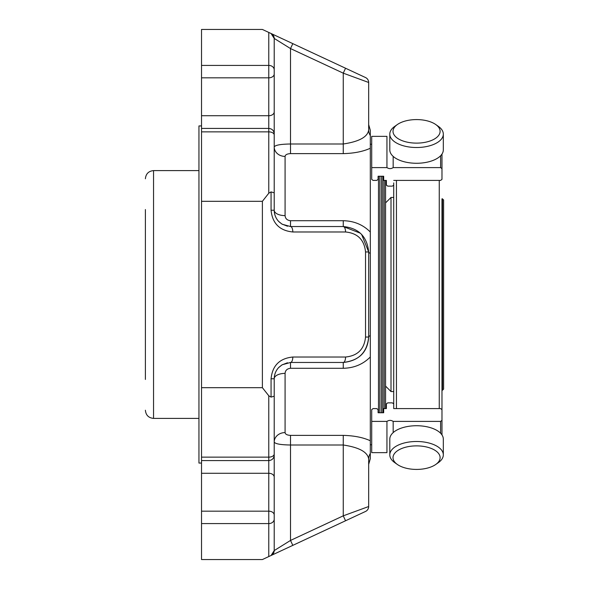 <?xml version="1.0" encoding="UTF-8"?>
<svg xmlns="http://www.w3.org/2000/svg" width="589" height="589" viewBox="0 0 589 589"><rect width="100%" height="100%" fill="white"/><g stroke="black" fill="none" stroke-linecap="round" stroke-linejoin="round"><path stroke-width="0.88" d="M442.523 390.19L443.605 389.101L443.605 199.899L441.978 198.81L441.978 390.19L442.523 390.19L442.523 198.81M436.95 137.237A23.545 11.773 180 0 1 403.863 141.264A23.545 11.773 180 0 1 397.332 124.559A23.545 11.773 180 0 1 435.786 124.559A23.545 11.773 180 0 1 436.95 137.237M436.95 463.536A23.545 11.773 0 0 1 435.786 464.441A23.545 11.773 0 0 1 397.332 464.441A23.545 11.773 0 0 1 400.351 449.112A23.545 11.773 0 0 1 431.133 448.398A23.545 11.773 0 0 1 436.95 463.536M435.786 124.559L438.407 126.407A26.755 13.378 180 0 1 443.318 134.13A26.755 13.378 180 0 1 439.733 140.823A26.755 13.378 180 0 1 409.635 147.059A26.755 13.378 180 0 1 389.8 134.13A26.755 13.378 180 0 1 394.711 126.407L397.332 124.559M397.332 464.441L394.711 462.593A26.755 13.378 0 0 1 389.8 454.87A26.755 13.378 0 0 1 416.556 441.492A26.755 13.378 0 0 1 443.318 454.87A26.755 13.378 0 0 1 439.733 461.555A26.755 13.378 0 0 1 438.407 462.593L435.786 464.441M443.318 134.13L443.318 149.893A26.755 13.378 180 0 1 439.733 156.578A26.755 13.378 180 0 1 409.635 162.814A26.755 13.378 180 0 1 389.8 149.893L389.8 134.13M385.567 386.112L391.008 391.552L393.724 391.552L393.724 408.589L440.616 408.589L441.978 409.635L441.978 434.932L441.978 198.81M389.8 454.87L389.8 439.107A26.755 13.378 0 0 1 393.386 432.422A26.755 13.378 0 0 1 423.484 426.186A26.755 13.378 0 0 1 443.318 439.107L443.318 454.87M393.724 182.899L393.724 406.101M386.944 167.6L371.703 167.6L371.703 136.353L386.944 136.353L386.944 167.6C389.02 168.955 391.089 168.955 393.165 167.6L393.165 156.38M393.724 185.093L392.362 186.139L387.746 186.139L386.384 185.093L386.384 180.411L383.667 180.411L383.667 176.244L378.094 176.244L378.094 179.365L376.732 180.411L373.065 180.411L371.703 179.365L371.703 167.6M441.978 420.362L440.616 421.4L393.165 421.4C391.089 420.045 389.02 420.045 386.944 421.4L371.703 421.4L371.703 409.635L373.065 408.589L376.732 408.589L378.094 409.635L378.094 412.756L383.667 412.756L383.667 408.589L386.384 408.589L386.384 403.907L387.746 402.861L392.362 402.861L393.724 403.907M393.165 432.62L393.165 421.4M371.703 421.4L371.703 452.646L386.944 452.646L386.944 421.4M386.384 408.589L386.384 403.907M441.978 154.068L441.978 179.365L440.616 180.411L393.724 180.411M440.616 155.746L440.616 167.6L441.978 168.638M440.616 167.6L393.165 167.6M386.384 185.093L386.384 180.411M391.008 391.552L391.008 197.448L385.567 202.888M343.254 153.626L343.254 143.996C359.187 141.603 367.661 136.942 368.67 130.007A10.874 10.528 0 0 0 370.304 135.551L370.304 148.251C363.082 151.557 354.063 153.346 343.254 153.626L290.517 153.626C287.137 153.803 285.319 154.73 285.083 156.409L285.083 215.618C285.319 218.629 287.13 220.323 290.517 220.713L290.517 226.537L343.254 226.537A5.434 2.297 90 0 1 345.552 231.978L292.814 231.978C279.635 230.66 272.383 223.408 271.065 210.229L271.065 191.896L274.209 192.831L274.209 134.999A5.434 3.151 180 0 0 268.768 131.855L268.768 193.244L271.065 191.896M292.814 231.978A5.434 2.297 90 0 0 290.517 226.537L282.16 224.24L278.987 221.758C275.873 218.548 274.283 214.705 274.209 210.229L274.209 192.831M285.083 156.409A10.874 9.439 -0 0 1 274.209 146.97C275.115 145.137 280.548 144.15 290.517 143.996L290.517 48.57L292.814 43.645L365.533 77.549A5.434 5.434 0 0 1 368.67 82.475L343.254 73.161L345.552 68.236M274.209 146.97L274.209 38.425L290.517 48.57L343.254 73.161L343.254 143.996L290.517 143.996L290.517 153.626M278.987 367.241C275.961 370.282 274.371 374.125 274.209 378.771C274.283 374.295 275.873 370.452 278.987 367.241L282.16 364.76L290.517 362.463A5.434 2.297 90 0 0 292.814 357.022C279.635 358.34 272.383 365.592 271.065 378.771L274.209 378.771A10.874 5.397 180 0 1 285.083 373.382L285.083 432.591A10.874 9.439 180 0 0 274.209 442.03C275.115 443.863 280.548 444.85 290.517 445.004C280.555 444.857 275.122 443.863 274.209 442.03L274.209 550.575L290.517 540.43L343.254 515.839L368.67 506.525A5.434 5.434 0 0 1 365.533 511.451L345.552 520.764L343.254 515.839L343.254 445.004L290.517 445.004L290.517 540.43L292.814 545.355L345.552 520.764L271.065 555.501A5.434 5.434 0 0 0 274.209 550.575L274.209 403.892M292.814 357.022L345.552 357.022A5.434 2.297 90 0 1 343.254 362.463C358.664 360.924 367.138 352.45 368.67 337.041A10.874 2.724 180 0 1 370.304 335.612L370.304 356.971C363.082 364.274 354.063 368.051 343.254 368.287L290.517 368.287L290.517 362.463L343.254 362.463C359.187 360.564 367.661 352.089 368.67 337.041L368.67 251.959L361.587 234.348M274.209 183.923L274.209 73.986A5.434 3.843 180 0 1 268.768 77.829L268.768 65.416L201.526 65.416L201.526 29.45L262.385 29.45L271.065 33.499L274.209 38.425A5.434 5.434 0 0 0 271.065 33.499L268.768 32.432L268.768 65.416A5.434 4.432 180 0 1 274.209 69.848L274.209 73.986M292.814 43.645L271.065 33.499M274.209 38.425L274.209 69.848M274.209 111.881A5.434 3.843 180 0 1 268.768 115.724L268.768 128.417C272.074 128.741 273.885 130.552 274.209 133.858L274.209 172.54M274.209 133.858L274.209 134.999M360.439 233.222L343.254 226.537C358.664 228.076 367.138 236.55 368.67 251.959L365.533 251.959C364.326 239.841 357.663 233.185 345.552 231.978M268.768 193.244L262.385 201.32L262.385 387.68L268.768 395.756L271.065 397.104L274.209 396.169L274.209 454.001A5.434 3.151 0 0 1 268.768 457.145L268.768 460.583C272.074 460.259 273.885 458.448 274.209 455.142M274.209 378.771L274.209 396.169M271.065 555.501L268.768 556.568L271.065 555.501L274.209 550.575M201.526 523.584L201.526 511.171L268.768 511.171L268.768 523.584L201.526 523.584L201.526 559.55L262.385 559.55L268.768 556.568L268.768 523.584A5.434 4.432 -0 0 0 274.209 519.152M262.385 201.32L201.526 201.32L201.526 65.416M201.526 201.32L201.526 387.68L262.385 387.68M201.526 511.171L201.526 387.68M285.083 215.618A10.874 5.397 0 0 1 274.209 210.229L271.065 210.229M370.304 135.551L370.304 130.324L368.67 124.596L368.67 130.007L368.67 82.475A5.434 5.434 0 0 0 365.533 77.549M368.67 130.007L368.67 82.475M368.67 458.993L368.67 506.525L368.67 458.993C367.669 452.065 359.194 447.404 343.254 445.004L343.254 435.374C354.077 435.661 363.096 437.45 370.304 440.749L370.304 453.449A10.874 10.528 180 0 0 368.67 458.993M285.083 432.591C285.319 434.27 287.13 435.197 290.517 435.374L290.517 445.004M290.517 368.287C287.137 368.67 285.319 370.371 285.083 373.382M379.861 412.756L379.861 176.244M290.517 220.713L343.254 220.713C354.077 220.963 363.096 224.733 370.304 232.029L370.304 253.388A10.874 2.724 -0 0 1 368.67 251.959M370.304 148.251L370.304 440.749M368.67 464.404L370.304 458.676L370.304 453.449M370.304 335.612L370.304 253.388M378.499 412.756L378.499 176.244M371.703 144.239L370.304 144.239M382.85 176.244L382.85 412.756M385.567 180.411L385.567 408.589M201.526 463.064L198.949 463.064L198.949 125.936L201.526 125.936M145.395 379.449L145.395 209.551M439.261 408.589L439.261 180.411M396.441 408.589L396.441 180.411M440.616 421.4L440.616 433.254M368.67 337.041L365.533 337.041L365.533 251.959M345.552 357.022C357.663 355.815 364.326 349.159 365.533 337.041M271.065 378.771L271.065 397.104M201.526 115.724L268.768 115.724L268.768 77.829L201.526 77.829M201.526 128.417L268.768 128.417L268.768 131.855L201.526 131.855M268.768 395.756L268.768 457.145L201.526 457.145M274.209 515.014A5.434 3.843 0 0 0 268.768 511.171L268.768 473.276A5.434 3.843 0 0 1 274.209 477.119M201.526 473.276L268.768 473.276L268.768 460.583L201.526 460.583M343.254 220.713L343.254 226.537M343.254 435.374L290.517 435.374M343.254 362.463L343.254 368.287M381.488 176.244L381.488 412.756M384.212 180.411L384.212 408.589M198.949 418.396L153.545 418.396L153.545 170.604C148.597 171.09 145.873 173.807 145.395 178.762M393.724 197.448L391.008 197.448M290.517 226.537L282.16 224.225M278.987 221.758C275.961 218.718 274.371 214.875 274.209 210.229M290.517 362.463L282.16 364.775M278.619 221.383L281.91 224.041L287.52 226.242M287.454 362.765L281.984 364.915L278.634 367.602M371.703 444.761L370.304 444.761M198.949 170.604L153.545 170.604M153.545 418.396C148.597 417.91 145.873 415.193 145.395 410.238"/></g></svg>
